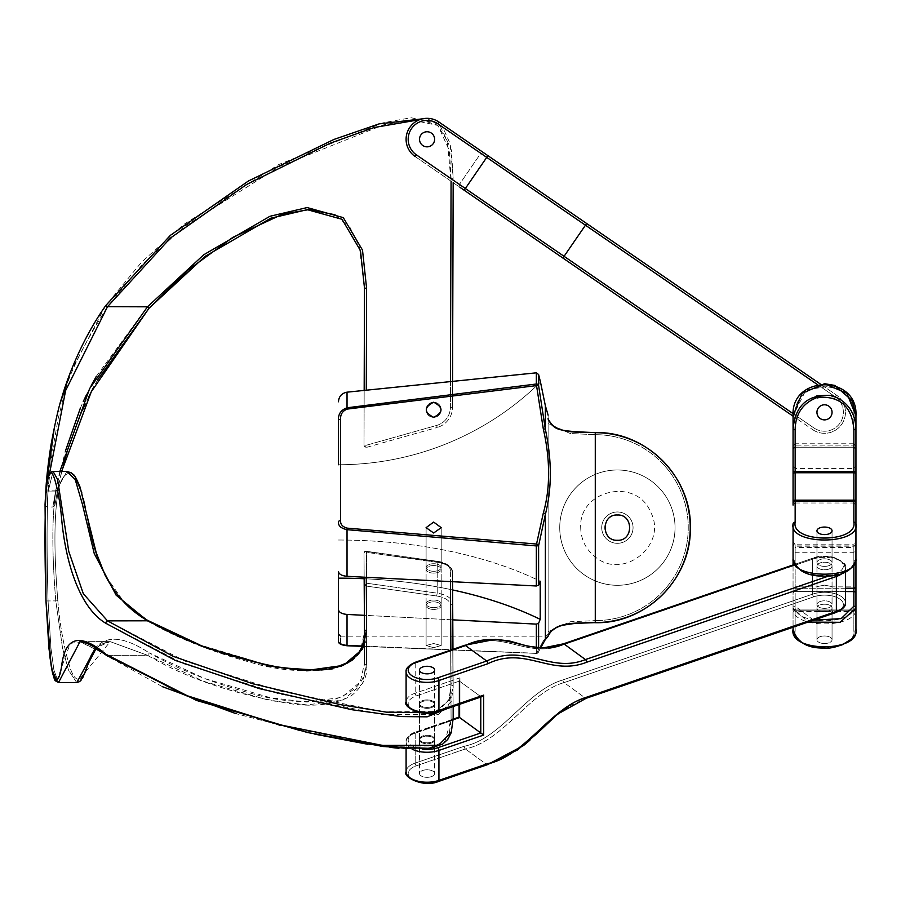 <?xml version="1.0" encoding="UTF-8"?>
<svg xmlns="http://www.w3.org/2000/svg" width="901" height="901" viewBox="0 0 901 901"><rect width="100%" height="100%" fill="white"/><g stroke="black" fill="none" stroke-linecap="round" stroke-linejoin="round"><path stroke-width="0.68" stroke-dasharray="4.5 3.38" d="M855.95 485.707L855.95 505.101L855.95 466.324L855.95 471.381L795.155 471.381L795.155 522.163C790.988 543.326 858.022 543.314 853.855 522.163L853.855 429.664C853.574 413.717 846.118 402.927 831.477 397.307C809.053 395.787 796.946 406.576 795.155 429.664L795.155 471.381L793.06 471.381L793.06 466.324L793.06 505.101L793.06 429.664L793.06 445.139L795.155 445.139L795.155 415.857L793.06 415.857L793.06 429.664C793.353 412.849 801.349 401.441 817.027 395.449C841.061 393.895 854.035 405.292 855.95 429.664L855.95 445.139L853.855 445.139L853.855 447.234L853.855 415.857C856.119 377.159 792.88 377.17 795.155 415.857L793.06 416.161L812.634 429.619L415.192 156.583A20.96 20.96 0 0 1 426.894 118.335A20.96 20.96 0 0 0 415.192 156.583L459.96 187.329L459.42 184.423L480.785 153.316L483.702 152.776L480.785 153.316L437.751 123.741L438.933 122.018M459.96 187.329L459.42 184.423L480.785 153.316L437.751 123.741A18.865 18.865 0 0 0 411.509 128.618A18.865 18.865 0 0 0 416.375 154.848L415.192 156.583L416.375 154.848A18.865 18.865 0 0 1 411.509 128.618A18.865 18.865 0 0 1 437.751 123.741A18.865 18.865 0 0 0 411.509 128.618A18.865 18.865 0 0 0 416.375 154.848L415.192 156.583M431.331 133.078A7.546 7.546 0 0 1 430.318 146.108A7.546 7.546 0 0 1 419.539 138.709A7.546 7.546 0 0 1 431.331 133.078A7.546 7.546 0 0 0 419.539 138.709A7.546 7.546 0 0 0 430.318 146.108A7.546 7.546 0 0 0 431.331 133.078A7.546 7.546 0 0 0 419.539 138.709A7.546 7.546 0 0 0 430.318 146.108A7.546 7.546 0 0 0 431.331 133.078M817.342 384.524L835.182 396.778L836.376 395.055L835.182 396.778A18.865 18.865 0 0 1 840.059 423.019A18.865 18.865 0 0 1 813.817 427.885L812.634 429.619A20.96 20.96 0 0 0 841.782 424.202A20.96 20.96 0 0 0 836.376 395.055L820.248 383.972L836.376 395.055A20.96 20.96 0 0 1 841.782 424.202A20.96 20.96 0 0 1 812.634 429.619L813.817 427.885L793.128 413.672M464.161 190.224L487.903 155.659L586.63 223.482L585.447 225.216L437.751 123.741M828.774 406.114A7.546 7.546 0 0 0 816.982 411.746A7.546 7.546 0 0 0 827.749 419.145A7.546 7.546 0 0 0 828.774 406.114M824.505 611.16L816.959 611.497L832.051 611.497L824.505 611.16M824.505 585.132C834.236 587.035 834.236 587.035 824.505 585.132C834.236 587.035 834.236 587.035 824.505 585.132C814.774 587.035 814.774 587.035 824.505 585.132C814.774 587.035 814.774 587.035 824.505 585.132M795.155 569.567L795.155 586.866L795.155 569.567M793.06 569.567L793.06 550.173L793.06 569.567M853.855 569.567L853.855 586.866L853.855 569.567M793.06 523.977L793.06 559.014C790.627 579.219 858.383 579.219 855.95 559.014L855.95 543.821L855.95 547.02L853.855 547.515L853.855 545.916L853.855 560.839A2.095 1.813 180 0 0 855.95 559.014L855.95 523.977C860.41 545.33 788.589 545.33 793.06 523.977A2.095 1.813 -0 0 1 795.155 522.163M793.06 541.478L795.155 544.778L795.155 560.839L795.155 545.916L795.155 547.515L793.06 547.02L793.06 543.821L793.06 559.014C795.38 569.06 803.534 574.635 817.511 575.739C838.178 577.935 850.983 572.36 855.95 559.014L855.95 541.478L853.855 544.778L853.855 565.31M793.06 564.961L793.06 627.231L793.06 550.173L795.155 552.279L853.855 552.279L855.95 550.173L855.95 569.567M855.95 608.423L855.95 629.281C860.41 652.628 788.589 652.639 793.06 629.281A2.095 1.813 0 0 0 795.155 631.094L795.155 610.236L795.155 631.094C790.988 652.256 858.022 652.256 853.855 631.094L853.855 610.236L795.155 610.236A2.095 1.813 180 0 1 793.06 608.423A2.095 1.813 180 0 0 795.155 610.236L853.855 610.236A2.095 1.813 180 0 0 855.95 608.423L855.95 608.423A2.095 1.813 180 0 1 853.855 610.236L853.855 631.094C858.022 652.256 790.988 652.256 795.155 631.094A2.095 1.813 180 0 1 793.06 629.281L793.06 627.231M853.855 429.664L855.95 429.664L855.95 415.857L853.855 415.857C856.119 377.17 792.88 377.159 795.155 415.857L795.155 445.139L853.855 445.139L793.06 445.139L793.06 449.329L793.06 429.664L795.155 429.664M855.95 505.101L853.855 503.006L853.855 468.419L853.855 503.006L795.155 503.006L795.155 468.419L795.155 503.006L793.06 505.101L793.06 485.707M855.95 609.403L853.855 611.497L853.855 609.954L795.155 609.988A2.095 2.061 180 0 1 793.06 607.938A2.095 2.061 180 0 0 795.155 609.988L853.855 609.988A2.095 2.061 180 0 0 855.95 607.938A2.095 2.061 180 0 1 853.855 609.988L853.855 611.497L832.051 611.497L832.051 586.866L853.855 586.866L855.95 588.961L855.95 550.173L855.95 608.04C858.383 629.18 790.627 629.18 793.06 608.04L808.096 622.073M855.95 449.16L855.95 445.882L855.95 449.16L855.95 445.882L853.855 443.776L853.855 447.144A2.095 2.016 0 0 1 855.95 449.16A2.095 2.016 0 0 0 853.855 447.144L795.155 447.144A2.095 2.016 0 0 0 793.06 449.16A2.095 2.016 0 0 1 795.155 447.144L853.855 447.144L853.855 443.776L795.155 443.776L795.155 447.144L795.155 443.776L793.06 445.882M855.95 629.281A2.095 1.813 180 0 1 853.855 631.094A2.095 1.813 -0 0 0 855.95 629.281L855.95 608.04A2.095 1.813 180 0 0 853.855 606.227L853.855 591.585A2.095 1.813 180 0 1 855.95 593.399M793.06 466.324L795.155 468.419L853.855 468.419L855.95 466.324L855.95 523.977A2.095 1.813 180 0 0 853.855 522.163M855.95 445.139L853.855 445.139L853.855 415.857L855.95 415.857L852.233 400.675M834.855 385.504L806.068 389.795L793.06 415.857L802.115 393.219L824.505 383.691M824.505 404.786A7.546 7.546 0 0 1 831.037 416.104A7.546 7.546 0 0 1 817.962 416.104A7.546 7.546 0 0 1 824.505 404.786A7.546 7.546 0 0 0 817.962 416.104A7.546 7.546 0 0 0 831.037 416.104A7.546 7.546 0 0 0 824.505 404.786A7.546 7.546 0 0 0 817.962 416.104A7.546 7.546 0 0 0 831.037 416.104A7.546 7.546 0 0 0 824.505 404.786M813.569 620.192L795.155 606.227L795.155 544.778L853.855 544.778L853.855 560.839C856.119 580.188 792.88 580.188 795.155 560.839A2.095 1.813 0 0 1 793.06 559.014A2.095 1.813 180 0 0 795.155 560.839C792.88 580.188 856.13 580.188 853.855 560.839A2.095 1.813 0 0 0 855.95 559.014M845.465 588.252L795.155 588.252A2.095 1.52 -0 0 1 793.06 586.742A2.095 1.52 0 0 0 795.155 588.252L795.155 606.227A2.095 1.813 180 0 0 793.06 608.04A2.095 1.813 0 0 1 795.155 606.227C792.88 625.576 856.13 625.576 853.855 606.227M824.505 611.768A7.546 3.773 180 0 1 816.959 607.984A7.546 3.773 180 0 1 824.505 604.211A7.546 3.773 180 0 1 832.051 607.984A7.546 3.773 180 0 1 824.505 611.768A7.546 3.773 180 0 0 832.051 607.984A7.546 3.773 180 0 0 824.505 604.211A7.546 3.773 180 0 0 816.959 607.984A7.546 3.773 180 0 0 824.505 611.768M824.505 643.539A7.546 3.773 0 0 0 832.051 639.766A7.546 3.773 0 0 0 824.505 635.993A7.546 3.773 0 0 0 816.959 639.766A7.546 3.773 0 0 0 824.505 643.539A7.546 3.773 0 0 1 816.959 639.766A7.546 3.773 0 0 1 824.505 635.993A7.546 3.773 0 0 1 832.051 639.766A7.546 3.773 0 0 1 824.505 643.539M824.505 566.369A7.546 3.773 0 0 1 816.959 562.596A7.546 3.773 0 0 1 824.505 558.823A7.546 3.773 0 0 1 832.051 562.596A7.546 3.773 0 0 1 824.505 566.369A7.546 3.773 0 0 0 832.051 562.596A7.546 3.773 0 0 0 824.505 558.823A7.546 3.773 0 0 0 816.959 562.596A7.546 3.773 0 0 0 824.505 566.369M824.505 534.597A7.546 3.773 180 0 0 832.051 530.824A7.546 3.773 180 0 0 824.505 527.051A7.546 3.773 180 0 0 816.959 530.824A7.546 3.773 180 0 0 824.505 534.597M459.42 704.391L459.42 681.1L416.375 695.876A2.095 1.025 -109 0 1 415.192 693.196A20.96 10.485 180 0 0 406.092 701.845A20.96 10.485 180 0 1 415.192 693.196L459.96 677.822L459.96 717.77L459.96 677.822L459.42 681.1L480.785 696.642L437.751 711.43A18.865 9.438 -0 0 1 411.509 708.997A18.865 9.438 -0 0 1 416.375 695.876A2.095 1.025 71 0 1 415.192 693.196L459.96 677.822L459.42 681.1L416.375 695.876A18.865 9.438 0 0 0 411.509 708.997A18.865 9.438 0 0 0 437.751 711.43A2.095 1.025 -109 0 0 438.427 711.599A2.095 1.025 71 0 0 438.933 710.484L483.702 695.099L480.785 697.047M459.048 704.514L459.048 680.187L459.048 717.128L459.96 717.77L415.192 733.144L459.96 717.77L459.048 717.128L480.785 732.963L480.785 696.642L481.776 696.71L438.427 711.599A2.095 1.025 71 0 1 437.751 711.43L480.785 696.642L459.42 681.1L459.42 717.41L416.375 732.186A2.095 1.025 -109 0 0 415.699 732.029A2.095 1.025 -109 0 0 415.192 733.144A20.96 10.485 0 0 0 406.092 741.782A20.96 10.485 0 0 0 412.072 749.114M431.331 706.767A7.546 3.773 0 0 0 434.609 703.658A7.546 3.773 0 0 0 427.063 699.886A7.546 3.773 0 0 0 419.517 703.658A7.546 3.773 0 0 0 423.549 706.992A7.546 3.773 0 0 0 431.331 706.767A7.546 3.773 -0 0 1 423.549 706.992A7.546 3.773 -0 0 1 419.517 703.658A7.546 3.773 -0 0 1 427.063 699.886A7.546 3.773 -0 0 1 434.609 703.658A7.546 3.773 -0 0 1 431.331 706.767M431.331 776.662A7.546 3.773 0 0 0 434.609 773.554A7.546 3.773 0 0 0 427.063 769.781A7.546 3.773 0 0 0 419.517 773.554A7.546 3.773 0 0 0 423.549 776.899A7.546 3.773 0 0 0 431.331 776.662A7.546 3.773 -0 0 1 423.549 776.899A7.546 3.773 -0 0 1 419.517 773.554A7.546 3.773 -0 0 1 427.063 769.781A7.546 3.773 -0 0 1 434.609 773.554A7.546 3.773 -0 0 1 431.331 776.662M828.774 569.117A7.546 3.773 180 0 1 820.991 569.342A7.546 3.773 180 0 1 816.959 566.008A7.546 3.773 180 0 1 824.505 562.224A7.546 3.773 180 0 1 832.051 566.008A7.546 3.773 180 0 1 828.774 569.117A7.546 3.773 180 0 0 832.051 566.008A7.546 3.773 180 0 0 824.505 562.224A7.546 3.773 180 0 0 816.959 566.008A7.546 3.773 180 0 0 820.991 569.342A7.546 3.773 180 0 0 828.774 569.117M431.331 743.077A7.546 3.773 180 0 1 423.549 743.302A7.546 3.773 180 0 1 419.517 739.969A7.546 3.773 180 0 1 427.063 736.196A7.546 3.773 180 0 1 434.609 739.969A7.546 3.773 180 0 1 431.331 743.077A7.546 3.773 180 0 0 434.609 739.969A7.546 3.773 180 0 0 427.063 736.196A7.546 3.773 180 0 0 419.517 739.969A7.546 3.773 180 0 0 423.549 743.302A7.546 3.773 180 0 0 431.331 743.077M828.774 607.691A7.546 3.773 0 0 0 832.051 604.582A7.546 3.773 0 0 0 824.505 600.809A7.546 3.773 0 0 0 816.959 604.582A7.546 3.773 0 0 0 820.991 607.927A7.546 3.773 0 0 0 828.774 607.691A7.546 3.773 -0 0 1 820.991 607.927A7.546 3.773 -0 0 1 816.959 604.582A7.546 3.773 -0 0 1 824.505 600.809A7.546 3.773 -0 0 1 832.051 604.582A7.546 3.773 -0 0 1 828.774 607.691M483.702 695.099L483.702 735.047L480.785 732.963L437.751 747.74A2.095 1.025 -109 0 1 438.933 750.42A20.96 10.485 -0 0 1 417.298 751.062A20.96 10.485 -0 0 1 406.092 741.782A20.96 10.485 -0 0 1 415.192 733.144L415.192 763.102L415.192 733.144A2.095 1.025 71 0 1 415.699 732.029C408.716 735.205 405.518 738.46 406.092 741.782L406.092 748.821M431.331 673.182A7.546 3.773 180 0 0 434.609 670.062A7.546 3.773 180 0 0 427.063 666.289A7.546 3.773 180 0 0 419.517 670.062A7.546 3.773 180 0 0 423.549 673.407A7.546 3.773 180 0 0 431.331 673.182M617.388 515.012A12.637 12.637 0 0 0 606.452 533.955A12.637 12.637 0 0 0 628.335 533.955A12.637 12.637 0 0 0 617.388 515.012A12.637 12.637 0 0 1 622.242 539.305A12.637 12.637 0 0 1 605.72 522.817A12.637 12.637 0 0 1 617.388 515.012C601.147 514.066 601.147 541.208 617.388 540.273C633.628 541.219 633.628 514.066 617.388 515.012M433.651 532.998L441.197 527.648L433.651 522.084L426.094 527.648L433.651 532.998M433.651 571.279A7.546 3.773 0 0 1 426.094 567.506A7.546 3.773 0 0 1 433.651 563.733A7.546 3.773 0 0 1 441.197 567.506A7.546 3.773 0 0 1 433.651 571.279A7.546 3.773 0 0 0 441.197 567.506A7.546 3.773 0 0 0 433.651 563.733A7.546 3.773 0 0 0 426.094 567.506A7.546 3.773 0 0 0 433.651 571.279M433.651 609.414A7.546 3.773 180 0 0 441.197 605.641A7.546 3.773 180 0 0 433.651 601.868A7.546 3.773 180 0 0 426.094 605.641A7.546 3.773 180 0 0 433.651 609.414A7.546 3.773 180 0 1 426.094 605.641A7.546 3.773 180 0 1 433.651 601.868A7.546 3.773 180 0 1 441.197 605.641A7.546 3.773 180 0 1 433.651 609.414M433.651 647.695L426.094 645.499L433.651 643.517L441.197 645.499L433.651 647.695L441.197 645.499L433.651 643.517L426.094 645.499L433.651 647.695M433.651 402.229A7.546 7.546 0 0 1 440.184 413.548A7.546 7.546 0 0 1 427.108 413.548A7.546 7.546 0 0 1 433.651 402.229C423.875 407.275 423.875 412.309 433.651 417.321C443.416 412.309 443.416 407.275 433.651 402.229A7.546 7.546 0 0 0 427.108 413.548A7.546 7.546 0 0 0 440.184 413.548A7.546 7.546 0 0 0 433.651 402.229A7.546 7.546 0 0 0 427.097 413.525A7.546 7.546 0 0 0 440.172 413.57A7.546 7.546 0 0 0 433.674 402.229A7.546 7.546 0 0 1 436.523 416.746A7.546 7.546 0 0 1 426.241 411.239A7.546 7.546 0 0 1 433.674 402.229M545.15 639.834A2.095 2.039 31.5 0 0 545.375 639.192L547.898 636.725L545.105 639.901M347.245 645.69C342.583 645.172 340.353 644.283 340.555 643.021C340.353 644.283 342.583 645.172 347.245 645.69L536.467 653.416L543.326 640.859L547.954 636.557L543.326 640.859A2.095 2.039 31.5 0 0 545.06 639.969A2.095 2.039 -148.5 0 1 543.326 640.859L536.545 653.281A2.095 1.926 25.8 0 0 538.438 652.234L538.438 652.234A2.095 1.926 25.8 0 0 538.607 651.66L545.375 639.192L545.375 514.336L538.607 545.724A2.095 1.611 15.6 0 0 536.545 544.046L543.326 513.007A2.095 1.363 -171.1 0 1 545.375 514.336C551.964 488.601 551.964 460.287 545.375 429.394L545.375 405.788M342.436 644.992L338.708 642.199L338.461 634.09L338.461 640.983A2.095 2.039 0 0 0 340.555 643.021L340.555 636.185L340.555 643.021A2.095 2.039 180 0 1 338.461 640.983C338.202 643.134 341.051 644.62 347.031 645.465L347.031 614.437L536.343 624.111L538.607 623.278L540.206 619.347L540.487 600.415L540.206 581.213L538.607 585.143L536.343 585.988L347.031 576.313C341.727 575.795 338.866 574.196 338.461 571.504L338.461 609.628C338.866 612.32 341.727 613.919 347.031 614.437M540.431 647.999L538.607 651.66A2.095 1.926 25.8 0 1 536.545 653.281L362.382 646.028M540.555 647.999L538.438 652.234L540.555 647.999L524.359 645.274L511.419 641.444L495.122 639.316L464.668 645.307A2.095 1.025 -109 0 1 464.668 645.296A2.095 1.025 -109 0 1 465.355 645.465L416.375 662.291A18.865 9.438 180 0 0 411.509 675.412A18.865 9.438 180 0 0 437.751 677.845A2.095 1.025 -109 0 1 438.933 680.525A20.96 10.485 -0 0 1 417.298 681.156A20.96 10.485 -0 0 1 406.092 671.887A20.96 10.485 -0 0 1 415.192 663.237A2.095 1.025 71 0 1 415.699 662.122A2.095 1.025 -109 0 1 416.375 662.291M338.461 640.983L338.461 609.628M543.326 513.007C550.387 488.139 550.387 460.152 543.326 429.056L536.545 385.594L347.245 409.088C342.594 410.856 340.364 414.269 340.555 419.314A2.095 0.597 -0 0 0 338.461 419.911L338.461 464.747A288.219 288.219 0 0 0 540.206 382.362A288.219 288.219 0 0 1 338.461 464.747M452.775 619.843L364.195 615.315M548.101 631.725L570.243 621.746L595.279 620.609L570.254 621.758L548.101 631.725L548.112 635.678L546.006 637.66L548.112 635.678L548.112 423.549L570.254 433.527L595.279 434.676L570.265 433.516L548.112 423.549L548.112 419.066L548.112 631.736M548.112 418.492C548.112 414.032 548.112 414.032 548.112 418.492L548.112 419.078C555.455 434.856 578.735 431.669 595.279 432.683L595.279 434.676L595.279 432.683A94.965 94.965 0 0 1 690.245 527.637A94.965 94.965 0 0 1 595.279 622.602L595.279 432.683M547.954 636.557C555.016 620.361 578.633 623.65 595.279 622.602L595.279 620.609A92.961 92.961 0 0 0 688.24 527.637A92.961 92.961 0 0 0 595.279 434.676A92.961 92.961 0 0 1 688.24 527.637A92.961 92.961 0 0 1 595.279 620.609L595.279 622.704C645.533 623.965 690.797 579.399 690.324 529.135C692.486 477.812 646.625 431.23 595.279 432.581L573.419 431.759M347.245 409.088L347.031 407.781L536.343 384.006L536.545 385.594L538.607 385.527L545.375 429.394A2.095 0.676 172.9 0 0 543.326 429.056M338.461 419.911C338.213 413.964 341.062 409.921 347.031 407.781L347.031 392.172L536.343 372.823L538.607 374.501L538.607 385.527A2.095 1.926 180 0 0 536.343 384.006L536.343 372.823M340.555 419.314L340.555 520.587A2.095 1.442 0 0 0 338.461 522.028C338.213 525.824 341.062 528.38 347.031 529.675L347.245 528.144L536.545 544.046L536.343 545.927L347.031 529.675L347.031 576.313M340.555 520.587C340.364 524.382 342.594 526.894 347.245 528.144M548.112 635.678L548.112 634.09L548.112 635.678M540.206 619.347A288.219 144.104 180 0 0 338.461 578.149M338.461 540.026A288.219 144.104 0 0 1 540.206 581.213A288.219 144.104 0 0 0 338.461 540.026M364.015 578.724A288.219 144.104 180 0 1 452.595 589.93M338.461 401.79C338.866 396.406 341.727 393.208 347.031 392.172M364.837 446.975L364.015 445.297L364.837 446.975L366.673 447.324L364.837 446.975L366.11 445.308L364.837 446.975M366.673 447.324L437.21 427.446L366.673 447.324M364.173 390.426L364.015 445.297L364.173 390.426M450.466 381.596L450.387 407.32A18.865 18.865 0 0 1 436.647 425.43L366.11 445.308L436.647 425.43A18.865 18.865 0 0 0 450.387 407.32L452.493 407.331A20.96 20.96 0 0 1 437.21 427.446A20.96 20.96 0 0 0 452.493 407.331L452.572 381.382L452.493 407.331L450.387 407.32L451.086 178.33L453.18 178.342L450.162 143.709L442.763 127.323L426.894 118.335M70.379 372.428L105.789 305.495L141.705 262.011L183.691 224.495L278.724 164.556L383.116 122.806L411.025 117.727L439.294 123.842L451.412 150.118L453.18 178.342L451.086 178.33L449.34 150.444L437.976 125.476L411.183 119.81L383.646 124.834L279.682 166.426L184.987 226.14L143.214 263.464L107.512 306.689C82.014 347.324 67.417 377.316 63.712 396.688L58.216 418.413L51.841 454.363L48.057 490.121C46.773 512.5 46.773 512.5 48.057 490.121C46.773 512.5 46.773 512.5 48.057 490.121L49.431 474.05M54.556 426.083L57.416 413.728M58.497 409.493L60.221 403.119M45.974 488.162C44.69 510.259 44.69 510.259 45.974 488.162M59.86 471.414L55.772 490.144C51.886 512.523 51.886 512.523 55.772 490.144C51.886 512.523 51.886 512.523 55.772 490.144L65.356 451.21M63.363 464.612L57.833 488.725C53.97 510.619 53.97 510.619 57.833 488.725C53.97 510.619 53.97 510.619 57.833 488.725L61.64 471.403M80.38 408.085L83.309 401.452M86.778 394.188L91.249 385.493M96.328 376.314L147.471 306.813L149.037 308.21M97.68 379.805L93.749 387.025M88.67 396.969L85.302 404.008M82.363 410.484L67.643 449.723M105.789 305.495L107.512 306.689L147.471 306.813L203.716 254.769L269.94 216.285L307.14 207.557L343.304 217.625L362.529 250.106L366.583 288.174L364.488 288.162L359.33 246.547L350.388 227.976L335.071 214.776M427.085 131.749A7.546 7.546 0 0 0 420.519 143.056A7.546 7.546 0 0 0 433.584 143.09A7.546 7.546 0 0 0 427.085 131.749A7.546 7.546 0 0 1 433.584 143.09A7.546 7.546 0 0 1 420.519 143.056A7.546 7.546 0 0 1 427.085 131.749M364.837 584.85L366.11 586.055L364.837 584.85L366.673 583.229L364.837 584.85M366.268 577.293L366.11 551.558L365.029 551.108L366.11 551.558L366.583 630.126A2.095 1.813 -0.3 0 0 364.488 631.95L364.015 553.372L364.837 551.085L366.673 552.369L364.837 551.085L364.015 553.372L364.15 577.181M53.069 471.414L48.057 491.878C46.773 517.039 46.773 553.383 48.057 600.922L50.94 648.224L53.902 669.995L58.52 682.553L53.902 669.984L50.94 648.213L48.057 600.922C46.773 553.383 46.773 517.039 48.057 491.878L53.08 471.426L57.551 479.343L68.769 551.457L83.331 593.759L107.512 620.868A2.095 1.487 -54.2 0 0 105.789 623.278C79.75 607.803 65.784 563.238 61.696 519.573C59.849 499.109 54.432 470.029 50.963 473.689C48.192 475.323 46.525 482.012 45.974 493.771L45.388 506.024L45.974 493.557A2.095 1.813 -176 0 0 45.974 493.771M106.081 655.095L106.284 655.252A2.095 1.487 -54.2 0 0 107.512 655.365L79.93 641.703L58.52 682.553L76.855 682.53L110.204 641.625L147.471 655.297L110.215 641.625L79.986 641.67L105.789 654.149L183.5 694.57L278.285 724.505L382.396 745.397L438.562 745.251L451.255 732.299L453.192 718.21L452.493 603.231L453.18 717.725A2.095 1.813 179.7 0 1 451.086 719.539L450.387 605.044A2.095 1.813 179.7 0 0 452.493 603.231A20.96 10.485 180 0 0 437.21 593.173L437.21 562.303L366.673 552.369L366.673 583.229L437.21 593.173A20.96 10.485 180 0 1 452.493 603.231L452.493 572.36A2.095 1.813 -0.3 0 1 452.493 572.36A20.96 10.485 -0 0 0 437.21 562.303L437.21 593.173L366.673 583.229L366.673 552.369L437.21 562.303A20.96 10.485 -0 0 1 452.493 572.36L452.493 603.231A2.095 1.813 -0.3 0 1 450.387 605.044A18.865 9.438 -0 0 0 436.647 596L437.21 593.173L436.647 596L366.11 586.055L366.583 664.623A2.095 1.813 -0.3 0 1 364.488 662.809L364.488 632.615M95.348 649.396L100.473 644.384L110.215 641.625L95.495 647.875M76.664 682.519L68.499 670.107L62.608 648.529L55.772 600.911C51.886 553.372 51.886 517.028 55.772 491.867L66.877 471.403L55.772 491.867C51.886 517.028 51.886 553.372 55.772 600.911L62.608 648.529L68.499 670.096L76.664 682.519M57.833 600.708C59.691 623.841 63.498 645.319 69.276 665.118C76.461 689.738 84.728 677.541 87.915 663.17C96.542 635.216 116.916 631.747 149.037 652.786C116.916 631.759 96.542 635.216 87.915 663.17C84.739 677.541 76.461 689.749 69.276 665.118C63.498 645.319 59.691 623.841 57.833 600.708C53.97 554.025 53.97 518.278 57.833 493.478C53.97 518.278 53.97 554.025 57.833 600.708L55.772 600.911L57.833 600.708M366.583 630.126C368.013 641.523 362.833 651.986 351.041 661.514C334.541 670.029 314.483 672.619 290.899 669.274C234.226 659.971 186.417 643.821 147.471 620.8A2.095 1.351 119.1 0 1 148.496 620.789A2.095 1.351 -60.9 0 1 149.037 621.927C116.916 604.098 96.542 570.547 87.915 521.24C84.739 500.528 76.461 470.468 69.276 473.183C63.498 474.433 59.691 481.19 57.833 493.478C59.691 481.202 63.498 474.433 69.276 473.183C76.461 470.48 84.728 500.528 87.915 521.24C96.542 570.547 116.916 604.098 149.037 621.927L204.854 647.763L270.379 666.853L306.824 671.189L341.603 666.549L360.321 651.006L364.488 632.311L362.258 646.332L536.467 653.416L345.545 645.645M433.674 573.104A7.546 3.773 180 0 1 426.094 569.331A7.546 3.773 180 0 1 433.651 565.558A7.546 3.773 180 0 1 441.197 569.331A7.546 3.773 180 0 1 433.674 573.104A7.546 3.773 180 0 0 441.197 569.331A7.546 3.773 180 0 0 433.651 565.558A7.546 3.773 180 0 0 426.094 569.331A7.546 3.773 180 0 0 433.674 573.104M427.085 708.332A7.546 3.773 180 0 1 419.517 704.559A7.546 3.773 180 0 1 427.063 700.787A7.546 3.773 180 0 1 434.609 704.559A7.546 3.773 180 0 1 427.085 708.332A7.546 3.773 180 0 0 434.609 704.559A7.546 3.773 180 0 0 427.063 700.787A7.546 3.773 180 0 0 419.517 704.559A7.546 3.773 180 0 0 427.085 708.332M427.085 742.829A7.546 3.773 -0 0 0 434.609 739.057A7.546 3.773 -0 0 0 427.063 735.284A7.546 3.773 -0 0 0 419.517 739.057A7.546 3.773 -0 0 0 427.085 742.829A7.546 3.773 -0 0 1 419.517 739.057A7.546 3.773 -0 0 1 427.063 735.284A7.546 3.773 -0 0 1 434.609 739.057A7.546 3.773 -0 0 1 427.085 742.829M433.674 607.601A7.546 3.773 -0 0 0 441.197 603.828A7.546 3.773 -0 0 0 433.651 600.043A7.546 3.773 -0 0 0 426.094 603.828A7.546 3.773 -0 0 0 433.674 607.601A7.546 3.773 -0 0 1 426.094 603.828A7.546 3.773 -0 0 1 433.651 600.043A7.546 3.773 -0 0 1 441.197 603.828A7.546 3.773 -0 0 1 433.674 607.601M56.797 680.627L70.255 643.37L84.705 641.433L105.789 654.149A2.095 1.487 125.8 0 0 106.284 655.252M450.872 650.038L451.086 685.042L449.34 698.996L437.965 711.486L383.635 711.79L279.603 690.988L184.998 661.143L107.512 620.868L147.471 620.8L116.139 595.189L94.233 553.586L82.374 504.121L75.2 479.478L66.888 471.403L53.159 471.414M559.735 527.637A57.653 57.653 0 0 0 617.388 585.29A57.653 57.653 0 0 0 675.04 527.637A57.653 57.653 0 0 0 617.388 469.984A57.653 57.653 0 0 0 559.735 527.637A57.653 57.653 0 0 1 617.388 469.984A57.653 57.653 0 0 1 675.04 527.637A57.653 57.653 0 0 1 617.388 585.29A57.653 57.653 0 0 1 559.735 527.637M617.388 469.984A57.653 57.653 0 0 1 667.326 556.469A57.653 57.653 0 0 1 567.461 556.469A57.653 57.653 0 0 1 617.388 469.984A57.653 57.653 0 0 0 567.461 556.469A57.653 57.653 0 0 0 667.326 556.469A57.653 57.653 0 0 0 617.388 469.984M617.388 511.971A15.666 15.666 0 0 0 603.816 535.476A15.666 15.666 0 0 0 630.959 535.476A15.666 15.666 0 0 0 617.388 511.971A15.666 15.666 0 0 1 630.959 535.476A15.666 15.666 0 0 1 603.816 535.476A15.666 15.666 0 0 1 617.388 511.971M459.42 184.423L416.375 154.848L459.42 184.423M813.817 427.885A18.865 18.865 0 0 0 840.059 423.019A18.865 18.865 0 0 0 835.182 396.778L585.447 225.216L564.071 256.312L813.817 427.885M562.888 258.046L564.071 256.312L416.375 154.848M855.95 586.742A2.095 1.52 0 0 1 853.855 588.252L853.855 591.585L795.155 591.585A2.095 1.813 180 0 0 793.06 593.399A2.095 1.813 180 0 1 795.155 591.585L845.465 591.585M795.155 609.988L795.155 611.497L795.155 609.988L793.06 607.86L795.155 609.954L853.855 609.954L855.95 607.86L853.855 609.954L795.155 609.954M795.155 588.252L853.855 588.252L853.855 547.515L795.155 547.515L795.155 588.252M855.95 544.384A2.095 1.813 180 0 1 853.855 546.197L795.155 546.197A2.095 1.813 180 0 1 793.06 544.384M793.06 474.129A2.095 1.374 180 0 1 795.155 472.755L853.855 472.755A2.095 1.374 180 0 1 855.95 474.129M793.06 503.118A2.095 1.813 180 0 1 795.155 501.294L853.855 501.294A2.095 1.813 180 0 1 855.95 503.118M855.95 500.855A2.095 0.687 0 0 0 853.855 500.168L795.155 500.168A2.095 0.687 0 0 0 793.06 500.855M422.287 749.091A18.865 9.438 180 0 1 408.48 741.591A18.865 9.438 180 0 1 416.375 732.186L453.18 719.55M842.57 573.137A20.96 10.485 0 0 0 845.465 567.821A20.96 10.485 0 0 0 834.27 558.541A20.96 10.485 0 0 0 812.634 559.183L812.634 594.131L562.888 679.917C526.353 690.639 501.666 738.685 464.161 746.276L415.192 763.102A20.96 10.485 180 0 0 406.092 771.74A20.96 10.485 180 0 1 415.192 763.102L464.161 746.276C501.654 738.696 526.342 690.628 562.888 679.917L812.634 594.131L812.634 559.183L562.888 644.958C526.353 659.341 501.666 628.245 464.161 646.422L415.192 663.237A20.96 10.485 0 0 0 406.092 671.887C406.79 667.067 409.989 663.812 415.699 662.122A2.095 1.025 -109 0 0 415.192 663.237L415.192 693.196L415.192 663.237L464.161 646.422A2.095 1.025 71 0 1 464.668 645.307L415.699 662.122M437.751 781.336A2.095 1.025 -109 0 0 438.427 781.505A2.095 1.025 -109 0 1 437.751 781.336L486.72 764.51C525.001 756.491 550.241 708.073 585.447 698.151L835.182 612.365A18.865 9.438 0 0 0 840.059 599.244A18.865 9.438 0 0 0 813.817 596.811L564.071 682.598C528.876 692.497 503.625 740.949 465.355 748.956L416.375 765.782A18.865 9.438 0 0 0 411.509 778.903A18.865 9.438 0 0 0 437.751 781.336A18.865 9.438 -0 0 1 411.509 778.903A18.865 9.438 -0 0 1 416.375 765.782L465.355 748.956L486.72 764.51L437.751 781.336M415.192 763.102A2.095 1.025 -109 0 0 416.375 765.782A2.095 1.025 71 0 1 415.192 763.102M464.161 746.276A2.095 1.025 -109 0 0 465.355 748.956C503.636 740.937 528.864 692.52 564.071 682.598L585.447 698.151C550.241 708.051 525.001 756.502 486.72 764.51L465.355 748.956A2.095 1.025 71 0 1 464.161 746.276M562.888 679.917A2.095 1.025 -109 0 0 564.071 682.598L813.817 596.811A18.865 9.438 -0 0 1 840.059 599.244A18.865 9.438 -0 0 1 835.182 612.365A2.095 1.025 71 0 0 835.869 612.522A2.095 1.025 71 0 1 835.182 612.365L585.447 698.151A2.095 1.025 71 0 0 586.089 698.32L586.123 698.309A2.095 1.025 -109 0 1 585.447 698.151L564.071 682.598A2.095 1.025 71 0 1 562.888 679.917M812.634 594.131A2.095 1.025 -109 0 0 813.817 596.811A2.095 1.025 71 0 1 812.634 594.131A20.96 10.485 180 0 1 834.27 593.489A20.96 10.485 180 0 1 845.465 602.769A20.96 10.485 180 0 0 834.27 593.489A20.96 10.485 180 0 0 812.634 594.131M483.702 735.047L438.933 750.42L438.933 780.379L487.903 763.564A2.095 1.025 -109 0 1 487.407 764.679A2.095 1.025 71 0 1 486.72 764.51A2.095 1.025 -109 0 0 487.396 764.679A2.095 1.025 -109 0 1 487.396 764.679L438.427 781.505C422.907 788.116 402.251 776.403 406.092 771.74A20.96 10.485 180 0 0 417.298 781.021A20.96 10.485 180 0 0 438.933 780.379A2.095 1.025 -109 0 1 438.427 781.505M464.668 645.307A2.095 1.025 -109 0 0 464.161 646.422C501.654 628.256 526.342 659.352 562.888 644.958L812.634 559.183A2.095 1.025 71 0 1 813.141 558.057A2.095 1.025 71 0 1 813.817 558.226A18.865 9.438 180 0 1 840.059 560.659A18.865 9.438 180 0 1 835.182 573.779A2.095 1.025 71 0 1 836.06 574.996M845.465 602.769C846.05 606.091 842.852 609.346 835.869 612.522A2.095 1.025 71 0 0 836.376 611.407A20.96 10.485 180 0 0 845.465 602.769L845.465 567.821C840.723 557.212 829.945 553.957 813.141 558.057C828.661 551.435 849.305 563.159 845.465 567.821A20.96 10.485 -0 0 0 834.27 558.541A20.96 10.485 -0 0 0 812.634 559.183A2.095 1.025 -109 0 1 813.141 558.057L563.395 643.843A2.095 1.025 -109 0 0 562.888 644.958A2.095 1.025 71 0 1 563.362 643.855L563.384 643.843A2.095 1.025 -109 0 1 563.395 643.843A2.095 1.025 -109 0 1 564.071 644.012C528.876 658.293 503.625 627.186 465.355 645.465L486.72 661.019C525.001 642.74 550.241 673.813 585.447 659.566L828.706 576.009M794.795 564.758L564.071 644.012L585.447 659.566A2.095 1.025 71 0 1 586.63 662.246C550.094 676.628 525.407 645.533 487.903 663.699A2.095 1.025 71 0 0 486.72 661.019L437.751 677.845M437.751 747.74A18.865 9.438 180 0 1 411.509 745.307A18.865 9.438 180 0 1 416.375 732.186A2.095 1.025 71 0 0 415.699 732.029L453.18 719.144L450.613 734.326L445.826 741.613L442.076 744.451L424.686 748.956L398.749 748.258M438.427 711.599C421.623 715.698 410.845 712.454 406.092 701.845A20.96 10.485 180 0 0 417.298 711.114A20.96 10.485 180 0 0 438.933 710.484L438.933 680.525L487.903 663.699M794.592 564.431L813.141 558.057A2.095 1.025 -109 0 1 813.817 558.226A18.865 9.438 180 0 1 840.059 560.659A18.865 9.438 180 0 1 835.182 573.779A2.095 1.025 71 0 1 836.376 576.46L586.63 662.246M845.465 571.91L845.465 567.821A20.96 10.485 -0 0 1 836.376 576.46L836.376 611.407L586.63 697.194A2.095 1.025 -109 0 1 586.123 698.309L568.08 706.699M487.903 763.564C525.396 755.973 550.083 707.904 586.63 697.194M536.343 647.774L536.343 653A2.095 1.678 180 0 0 538.607 651.66A2.095 1.678 180 0 1 536.343 653L536.343 624.111M538.607 623.278L538.607 647.943M536.343 585.988L536.343 545.927L538.607 545.724L538.607 585.143M546.017 637.66L546.017 636.185L546.017 637.66M436.647 425.43L437.21 427.446L436.647 425.43M366.583 288.174L366.279 390.201M48.057 490.121A2.095 1.813 4.1 0 1 46.311 489.277A2.095 1.813 -175.9 0 0 48.057 490.121L55.772 490.144A2.095 1.802 11 0 0 57.833 488.725A2.095 1.802 -169 0 1 55.772 490.144L48.057 490.121M419.821 119.63L437.548 125.126L447.268 140.928L451.074 181.236M434.023 712.747L448.946 700.156L451.086 685.042A2.095 1.813 179.7 0 1 453.18 686.855A2.095 1.813 -0.3 0 0 451.086 685.042L450.387 570.547A2.095 1.813 -0.3 0 1 452.493 572.349C451.153 565.986 445.961 562.28 436.94 561.244L436.647 561.503A18.865 9.438 180 0 1 450.387 570.547A18.865 9.438 180 0 0 436.647 561.503L366.11 551.558L436.94 561.244L437.21 562.303L436.94 561.244L365.051 551.108L436.94 561.244C447.538 563.654 452.719 567.36 452.493 572.349A2.095 1.813 179.7 0 1 452.493 572.36L453.192 687.35L451.255 701.44L438.539 714.403L382.384 714.527L278.218 693.624L183.511 663.71L105.789 623.278M452.55 581.708L452.493 572.36L452.55 581.708M447.369 708.524L453.192 687.35L452.493 572.349A2.095 1.813 179.7 0 0 450.387 570.547L450.455 581.596M48.057 491.878A2.095 1.813 4 0 0 45.974 493.557A2.095 1.813 -176 0 1 48.057 491.878L55.772 491.867A2.095 1.802 -169 0 1 57.833 493.478A2.095 1.802 11 0 0 55.772 491.867L48.057 491.878M45.962 600.99L55.772 600.911L45.962 600.933M106.318 655.264A2.095 1.487 125.8 0 0 107.512 655.365L147.471 655.297L203.716 681.325L269.94 700.573L307.14 704.931L343.304 699.897L362.529 683.656L366.583 664.623C368.013 676.02 362.833 686.472 351.041 696.011C334.541 704.526 314.483 707.116 290.899 703.771C234.226 694.468 186.417 678.318 147.471 655.297L107.512 655.365L184.998 695.64L279.603 725.485L383.635 746.287L437.965 745.983L449.34 733.493L451.086 719.539A2.095 1.813 -0.3 0 0 453.18 717.725M406.092 748.54L428.279 748.303L444.846 741.444L451.086 719.539L450.387 605.044A18.865 9.438 -0 0 0 436.647 596L366.11 586.055L366.583 664.623A2.095 1.813 179.7 0 1 364.488 662.809C367.552 679.016 357.1 691.405 333.122 699.976C304.966 703.568 277.553 701.338 250.872 693.286C212.185 682.845 178.229 669.342 149.037 652.786A2.095 1.351 -60.9 0 1 147.471 655.297A2.095 1.351 119.1 0 0 149.037 652.786L204.854 678.622L270.379 697.712L306.824 702.048L341.603 697.419L360.321 681.877L364.488 663.17L364.488 631.95C367.552 648.146 357.1 660.534 333.122 669.105C304.966 672.698 277.553 670.468 250.872 662.426C212.185 651.975 178.229 638.482 149.037 621.927A2.095 1.351 119.1 0 0 148.519 620.812L124.349 602.555L105 574.962L102.095 568.756M348.214 740.611L298.783 730.17M364.488 631.95L364.488 662.809M793.06 588.961L795.155 586.866L816.959 586.866L816.959 611.497L795.155 611.497L793.06 609.403M795.155 447.234L793.06 449.329L795.155 447.234L853.855 447.234L855.95 449.329L853.855 447.234L795.155 447.234M852.312 400.799L834.653 385.391M797.306 638.922L807.285 645.082M824.505 648.022L836.443 646.681L841.714 645.082M851.704 638.922L855.939 629.72M855.95 543.821L853.855 545.916L795.155 545.916L793.06 543.821M832.051 562.596L832.051 530.824L832.051 562.596M816.959 562.596L816.959 530.824L816.959 562.596M832.051 639.766L832.051 607.984L832.051 639.766M816.959 639.766L816.959 607.984L816.959 639.766M419.517 670.062L419.517 703.658L419.517 670.062M434.609 670.062L434.609 703.658L434.609 670.062M419.517 739.969L419.517 773.554L419.517 739.969M434.609 739.969L434.609 773.554L434.609 739.969M816.959 566.008L816.959 604.582L816.959 566.008M832.051 566.008L832.051 604.582L832.051 566.008M459.048 717.128L415.699 732.029C409.989 733.718 406.79 736.973 406.092 741.782L406.092 771.74M406.092 701.845L406.092 671.887M561.841 644.361L544.395 647.909M554.825 716.43L529.833 740.273M835.869 612.522L586.123 698.309M441.197 567.506L441.197 527.648L441.197 567.506M426.094 567.506L426.094 527.648L426.094 567.506M441.197 645.499L441.197 605.641L441.197 645.499M426.094 645.499L426.094 605.641L426.094 645.499M343.822 645.364L342.876 645.127M536.478 653.416A2.095 2.095 0 0 0 538.438 652.234A2.095 2.095 0 0 1 536.478 653.416M547.909 636.68L548.259 635.847M340.555 636.185L546.017 636.185L548.112 634.09M569.725 431.342L556.503 427.986M554.149 426.669L551.84 424.821L548.112 419.078M595.279 622.692L592.914 622.704M55.006 505.056L52.9 507.004L47.134 506.993L45.399 506.035M79.998 641.67L110.204 641.625L101.914 643.528L96.193 648.315L87.16 643.427L79.93 641.703M58.61 682.553L55.704 680.908L53.733 676.707L51.796 668.914M434.609 739.057L434.609 704.559L434.609 739.057M419.517 739.057L419.517 704.559L419.517 739.057M441.197 603.828L441.197 569.331L441.197 603.828M426.094 603.828L426.094 569.331L426.094 603.828M453.18 706.53L453.18 718.176M390.009 747.368L382.914 746.49M380.335 746.141L367.698 744.26M314.832 734.157L236.141 713.705M162.495 686.708L107.85 656.367M53.08 471.426L51.267 471.955C49.251 474.759 48.136 471.279 45.974 493.557M334.89 667.697L320.125 669.905M269.613 665.693L199.684 644.846M81.743 492.532L83.219 498.309M85.144 507.015L86.428 513.243M76.855 682.53L80.313 681.043M81.045 680.266L81.867 679.174M82.047 678.903L83.534 676.088M83.568 676.02L84.728 673.284M87.048 666.977L90.168 658.834M364.488 632.299L364.488 663.17M580.706 527.637C580.965 539.496 585.706 549.159 594.908 556.627C623.008 581.089 668.328 544.778 650.59 512.016C636.421 476.899 578.577 489.829 580.706 527.637"/><path stroke-width="1.35" d="M438.933 122.018L483.702 152.776L438.933 122.018A20.96 20.96 0 0 0 426.894 118.335A20.96 20.96 0 0 1 438.933 122.018A20.96 20.96 0 0 0 409.786 127.424A20.96 20.96 0 0 0 415.192 156.583A20.96 20.96 0 0 1 409.786 127.424A20.96 20.96 0 0 1 438.933 122.018L487.903 155.659L438.933 122.018L437.751 123.741L817.342 384.524M459.96 187.329L793.06 416.161L793.06 505.101M562.888 258.046L586.63 223.482L820.248 383.972L487.903 155.659L465.355 188.5L416.375 154.848A18.865 18.865 0 0 1 411.509 128.618A18.865 18.865 0 0 1 437.751 123.741M431.331 133.078A7.546 7.546 0 0 1 430.318 146.108A7.546 7.546 0 0 1 419.539 138.709A7.546 7.546 0 0 1 431.331 133.078M828.774 406.114A7.546 7.546 0 0 1 827.749 419.145A7.546 7.546 0 0 1 816.982 411.746A7.546 7.546 0 0 1 828.774 406.114M793.06 550.173L793.06 547.02M793.06 627.231L793.06 629.281L793.06 627.231L793.06 629.281L795.977 637.401L797.306 638.922M853.855 522.163C858.022 543.326 790.988 543.314 795.155 522.163L795.155 429.664C795.437 413.717 802.892 402.927 817.534 397.296C839.957 395.787 852.064 406.576 853.855 429.664L853.855 522.163A2.095 1.813 0 0 1 855.95 523.977L855.95 559.014C858.383 579.219 790.627 579.219 793.06 559.014L793.06 564.961M855.95 559.014C853.022 570.592 842.469 576.302 824.28 576.156C807.014 576.302 796.608 570.592 793.06 559.014L793.06 523.977C788.589 545.33 860.41 545.33 855.95 523.977L855.95 429.664C855.657 412.849 847.661 401.452 831.972 395.46C807.949 393.883 794.975 405.292 793.06 429.664L793.06 415.857L802.115 393.264L824.505 383.725L846.895 393.264L855.95 415.857L855.95 445.139L855.95 415.857L855.95 429.664L853.855 429.664M795.155 429.664L793.06 429.664L793.06 415.857C790.65 374.467 858.36 374.456 855.95 415.857M793.06 485.707L793.06 471.381L855.95 471.381L855.95 485.707M855.95 569.567L855.95 588.961M855.95 445.882L855.95 449.16M853.855 565.31L853.855 606.227A2.095 1.813 -0 0 1 855.95 608.04L855.95 541.478M808.096 622.073L840.115 622.309L855.95 608.04L855.95 629.281L855.95 608.423M855.95 547.02L855.95 550.173M855.95 445.139L855.95 466.324M852.233 400.675L834.855 385.504M795.155 522.163A2.095 1.813 180 0 0 793.06 523.977M824.505 404.786A7.546 7.546 0 0 1 831.037 416.104A7.546 7.546 0 0 1 817.962 416.104A7.546 7.546 0 0 1 824.505 404.786M824.505 534.597A7.546 3.773 180 0 1 816.959 530.824A7.546 3.773 180 0 1 824.505 527.051A7.546 3.773 180 0 1 832.051 530.824A7.546 3.773 180 0 1 824.505 534.597M855.95 629.281C860.41 652.639 788.589 652.628 793.06 629.281C796.934 642.222 807.285 648.472 824.111 648.01C832.186 649.745 858.574 641.253 855.95 629.281L855.939 629.72M483.702 735.047L480.785 732.963L437.751 747.74A2.095 1.025 71 0 1 438.933 750.42L483.702 735.047L483.702 695.099L481.776 696.71L438.427 711.599A2.095 1.025 -109 0 0 438.933 710.484A20.96 10.485 180 0 1 417.298 711.114A20.96 10.485 180 0 1 406.092 701.845C402.251 706.497 422.907 718.221 438.427 711.599M453.18 717.725L453.18 719.144L459.048 717.128L480.785 732.963L480.785 697.047M431.331 673.182A7.546 3.773 180 0 1 423.549 673.407A7.546 3.773 180 0 1 419.517 670.062A7.546 3.773 180 0 1 427.063 666.289A7.546 3.773 180 0 1 434.609 670.062A7.546 3.773 180 0 1 431.331 673.182M617.388 515.012C633.628 514.066 633.628 541.219 617.388 540.273C601.147 541.208 601.147 514.066 617.388 515.012M433.651 532.998L426.094 527.648L433.651 522.084L441.197 527.648L433.651 532.998M433.651 402.229C443.416 407.275 443.416 412.309 433.651 417.321C423.875 412.309 423.875 407.275 433.651 402.229L433.651 402.229M544.395 647.909L540.555 647.999L545.105 639.901A2.095 2.039 -148.5 0 1 545.06 639.969A2.095 2.039 31.5 0 0 545.15 639.834L545.105 639.901A2.095 2.039 -148.5 0 0 545.375 639.192L540.431 647.999M347.245 645.69L347.031 645.465C341.051 644.62 338.202 643.134 338.461 640.983L338.461 640.983C338.078 643.472 340.983 645.071 347.167 645.769L362.27 646.332L357.517 654.824L349.554 661.784L334.89 667.697M362.382 646.028L347.031 645.465L347.031 614.437C341.727 613.919 338.866 612.32 338.461 609.628L338.461 640.983M540.555 647.999L545.105 639.901L547.954 636.557L545.375 639.192L545.375 514.336C551.964 488.601 551.964 460.287 545.375 429.394L538.607 385.527L536.545 385.594L543.326 429.056A2.095 0.676 -7.1 0 1 545.375 429.394L545.375 405.788L548.112 415.147M338.461 609.628L338.461 571.504C338.866 574.196 341.727 575.795 347.031 576.313L536.343 585.988L538.607 585.143L540.206 581.213L540.206 619.347L538.607 623.278L536.343 624.111L452.775 619.843M543.326 429.056C550.387 460.152 550.387 488.139 543.326 513.007L536.545 544.046L347.245 528.144C342.583 526.905 340.353 524.382 340.555 520.587L340.555 419.314A2.095 0.597 180 0 0 338.461 419.911L338.461 464.747M364.195 615.315L347.031 614.437M347.245 528.144L347.031 529.675L536.343 545.927L536.545 544.046A2.095 1.611 15.6 0 1 538.607 545.724L545.375 514.336A2.095 1.363 8.9 0 0 543.326 513.007M548.112 418.492C548.112 414.032 548.112 414.032 548.112 418.492L548.112 419.1C555.444 434.868 578.769 431.635 595.279 432.683A94.965 94.965 0 0 1 690.245 527.637A94.965 94.965 0 0 1 595.279 622.602C578.611 623.605 555.005 620.361 547.954 636.557M548.112 419.078L548.112 419.1C555.027 429.586 553.777 431.072 595.279 432.581L595.279 432.581C646.625 431.23 692.486 477.812 690.324 529.135C690.797 579.399 645.533 623.965 595.279 622.704C588.488 622.377 578.983 622.94 566.763 624.37C555.838 626.398 549.542 630.52 547.898 636.725M340.555 520.587A2.095 1.442 180 0 0 338.461 522.028C338.202 525.835 341.051 528.391 347.031 529.675L347.031 576.313M340.555 419.314C340.364 414.269 342.594 410.856 347.245 409.088L347.031 407.781C341.062 409.921 338.213 413.964 338.461 419.911M347.245 409.088L536.545 385.594L536.343 384.006L347.031 407.781L347.031 392.172C341.727 393.208 338.866 396.406 338.461 401.79M536.343 372.823L536.343 384.006A2.095 1.926 180 0 1 538.607 385.527L538.607 374.501L540.487 382.08L538.607 374.501L536.343 372.823L347.031 392.172M338.461 578.149A288.219 144.104 180 0 1 364.015 578.724M452.595 589.93A288.219 144.104 180 0 1 540.206 619.347M366.279 390.201L366.583 288.174L364.488 288.162L364.173 390.426L364.488 288.162L360.479 250.636L342.02 219.281L307.264 209.663L270.717 218.233L205 256.425L149.037 308.21L97.68 379.805M453.169 182.666L452.572 381.382L453.169 182.666M426.894 118.335L379.13 123.876L334.001 139.418L248.372 181.022L170.323 235.375L105.789 305.495C79.75 342.459 65.784 383.116 61.696 397.983C58.925 405.912 55.355 421.612 50.963 445.094C48.192 463.26 46.525 477.62 45.974 488.162L54.556 426.083M57.416 413.728L58.497 409.493M60.221 403.119L70.379 372.428M45.974 488.162A2.095 1.813 -175.9 0 0 46.311 489.277A2.095 1.813 4.1 0 1 45.974 488.162L45.05 504.222L45.974 600.99C44.69 554.205 44.69 518.458 45.974 493.771C46.514 483.983 47.776 477.507 49.769 474.354C52.551 465.445 59.725 494.3 61.696 519.573C65.773 563.249 79.761 607.781 105.789 623.278L175.233 660.388L259.578 688.679L352.032 709.74L401.182 716.565L427.153 716.836L447.369 708.524M49.431 474.05L65.627 390.516L107.512 306.689L105.789 305.495M366.583 288.174L362.506 250.118L343.304 217.637L307.162 207.568L269.962 216.274L203.739 254.758L147.471 306.813L89.649 388.534L59.86 471.414M61.64 471.403L91.305 391.721L149.037 308.21L188.444 269.737L232.875 237.335L282.52 214.19L309.189 209.573L335.071 214.776M65.356 451.21L80.38 408.085M83.309 401.452L86.778 394.188M91.249 385.493L96.328 376.314M93.749 387.025L88.67 396.969M85.302 404.008L82.363 410.484M67.643 449.723L63.363 464.612M434.023 712.747L386.439 712.15L340.375 704.627L252.911 683.791L173.183 656.356L107.512 620.868L83.331 593.748L68.769 551.457L57.551 479.355L53.08 471.414L66.877 471.403L75.2 479.478L82.374 504.132L94.245 553.586L116.139 595.189L147.471 620.8A2.095 1.351 -60.9 0 1 148.496 620.789A2.095 1.351 -60.9 0 1 148.519 620.812A2.095 1.351 119.1 0 1 148.519 620.812C185.155 642.165 229.609 657.831 281.867 667.81L315.8 670.13C328.561 669.781 339.238 667.337 347.831 662.809L357.483 654.892C362.596 647.706 364.928 640.183 364.488 632.311L364.488 631.95A2.095 1.813 179.7 0 1 366.583 630.126L366.268 577.293M95.495 647.875L76.855 682.53L58.52 682.553L79.986 641.692M106.318 655.264A2.095 1.487 125.8 0 1 106.284 655.252A2.095 1.487 -54.2 0 1 105.789 654.149L193.422 698.872L298.783 730.17M79.93 641.692C86.305 642.176 95.089 646.693 106.284 655.252L196.643 700.482L307.466 732.513L383.364 746.546L430.002 748.359L442.684 744.08L447.752 739.462L451.221 732.659L453.192 718.21L451.255 732.31L438.55 745.262L382.384 745.397L278.218 724.494L183.522 694.57L105.789 654.149C80.11 632.739 65.413 636.489 61.696 665.366C59.849 680.097 54.432 689.085 50.963 664.138L45.974 600.99L48.947 648.506L52.033 669.905L56.797 680.627M415.192 156.583L416.375 154.848M464.161 190.224L465.355 188.5L793.128 413.672M855.95 474.129A2.095 1.374 180 0 0 853.855 472.755L795.155 472.755A2.095 1.374 180 0 0 793.06 474.129M855.95 503.118A2.095 1.813 180 0 0 853.855 501.294L795.155 501.294A2.095 1.813 180 0 0 793.06 503.118M793.06 500.855A2.095 0.687 0 0 1 795.155 500.168L853.855 500.168A2.095 0.687 -0 0 1 855.95 500.855M845.465 588.252L853.855 588.252A2.095 1.52 0 0 0 855.95 586.742M855.95 593.399A2.095 1.813 180 0 0 853.855 591.585L845.465 591.585M853.855 606.227L841.151 618.627L813.569 620.192M483.702 695.099L438.933 710.484L438.933 680.525A2.095 1.025 -109 0 0 437.751 677.845A18.865 9.438 180 0 1 411.509 675.412A18.865 9.438 180 0 1 416.375 662.291L465.355 645.465C503.636 627.186 528.864 658.271 564.071 644.012L794.795 564.758M453.18 719.55L459.42 717.41L459.42 704.391M412.072 749.114A20.96 10.485 0 0 0 438.933 750.42L438.933 780.379A20.96 10.485 180 0 1 417.298 781.021A20.96 10.485 180 0 1 406.092 771.74L406.092 748.821M437.751 747.74A18.865 9.438 180 0 1 422.287 749.091M438.427 781.505A2.095 1.025 -109 0 0 438.933 780.379L487.903 763.564A2.095 1.025 71 0 1 487.407 764.679A2.095 1.025 71 0 1 487.396 764.679L438.427 781.505C422.907 788.116 402.251 776.403 406.092 771.74M836.06 574.996A2.095 1.025 71 0 1 836.376 576.46L836.376 611.407A2.095 1.025 71 0 1 835.869 612.522C842.852 609.346 846.05 606.091 845.465 602.769A20.96 10.485 180 0 1 836.376 611.407L586.63 697.194A2.095 1.025 71 0 1 586.123 698.309L586.123 698.309A2.095 1.025 71 0 1 586.089 698.32L835.869 612.522M586.63 697.194C550.094 707.916 525.407 755.973 487.903 763.564M416.375 662.291A2.095 1.025 71 0 0 415.699 662.122C408.716 665.298 405.518 668.553 406.092 671.887A20.96 10.485 0 0 0 417.298 681.156A20.96 10.485 0 0 0 438.933 680.525L487.903 663.699C525.396 645.533 550.083 676.64 586.63 662.246L836.376 576.46A20.96 10.485 0 0 0 842.57 573.137M561.841 644.361L563.362 643.855A2.095 1.025 71 0 1 563.384 643.843A2.095 1.025 71 0 1 563.395 643.843A2.095 1.025 71 0 1 564.071 644.012L585.447 659.566C550.241 673.847 525.001 642.74 486.72 661.019L437.751 677.845M415.699 662.122L464.668 645.296A2.095 1.025 71 0 1 464.668 645.296A2.095 1.025 71 0 1 465.355 645.465L486.72 661.019A2.095 1.025 -109 0 1 487.903 663.699M586.63 662.246A2.095 1.025 -109 0 0 585.447 659.566L828.706 576.009M536.343 624.111L536.343 647.774M538.607 647.943L538.607 623.278M538.607 585.143L538.607 545.724L536.343 545.927L536.343 585.988M595.279 432.683L595.279 622.704M149.037 308.21L147.471 306.813L107.512 306.689L170.39 238.067L246.514 184.536L330.093 143.259L374.028 127.548L419.821 119.63M451.074 181.236L450.466 381.596M452.955 649.328L452.55 581.708L452.955 649.328M450.455 581.596L450.872 650.038M366.583 630.126L362.529 649.159L343.304 665.4L307.14 670.434L269.94 666.076L203.716 646.828L147.471 620.8L107.512 620.868A2.095 1.487 125.8 0 0 105.789 623.278M53.069 471.414L51.267 471.944C49.487 474.669 48.226 470.446 45.974 493.557A2.095 1.813 4 0 0 45.974 493.771M58.52 682.553L55.704 680.919C54.533 681.64 52.607 673.711 49.927 657.144L45.962 600.99C44.678 554.205 44.69 518.39 45.974 493.557M364.15 577.181L364.488 632.615M406.092 748.54L348.214 740.611M855.95 415.507L852.312 400.799M834.653 385.391L824.505 383.691M807.285 645.082L817.106 647.526L824.505 648.022M841.714 645.082L851.704 638.922M459.048 717.128L459.048 704.514M529.833 740.273L523.571 745.51L487.441 764.667L517.478 749.97L537.21 733.38L557.539 714.144L586.123 698.309M464.702 645.296L495.404 639.327L509.347 640.938L528.042 646.254L542.83 647.988L563.384 643.843L794.592 564.431M845.465 571.91L845.465 602.769M406.092 671.887L406.092 701.845M568.08 706.699L554.825 716.43M344.452 645.488L343.822 645.364M340.555 636.185L338.461 634.09M573.419 431.759L569.725 431.342M556.503 427.986L554.149 426.669M592.914 622.704L574.973 623.391L562.179 625.317L556.446 627.321L550.736 631.68L548.259 635.847M545.375 405.788L540.487 382.08M106.081 655.095L96.193 648.315L88.287 663.575L82.915 677.372L79.637 681.584L76.855 682.53M81.743 492.532L75.143 476.787L71.269 472.834L66.877 471.403L71.269 472.834C73.522 475.807 73.251 470.851 80.166 487.373L95.472 550.804L105.079 575.142C116.454 596.62 130.927 611.835 148.496 620.789L199.684 644.846M453.18 718.176L453.18 706.53M398.749 748.258L390.009 747.368M382.914 746.49L380.335 746.141M367.698 744.26L314.832 734.157M236.141 713.705L162.495 686.708M107.85 656.367L106.284 655.252M51.796 668.914L49.915 657.122L45.962 600.99M45.962 600.933L45.388 506.013M320.125 669.905L290.64 668.947L269.613 665.693M83.219 498.309L85.144 507.015M86.428 513.243L96.632 554.419L102.095 568.756M80.313 681.043L81.045 680.266M84.728 673.284L87.048 666.977M90.168 658.834L95.348 649.396"/></g></svg>
